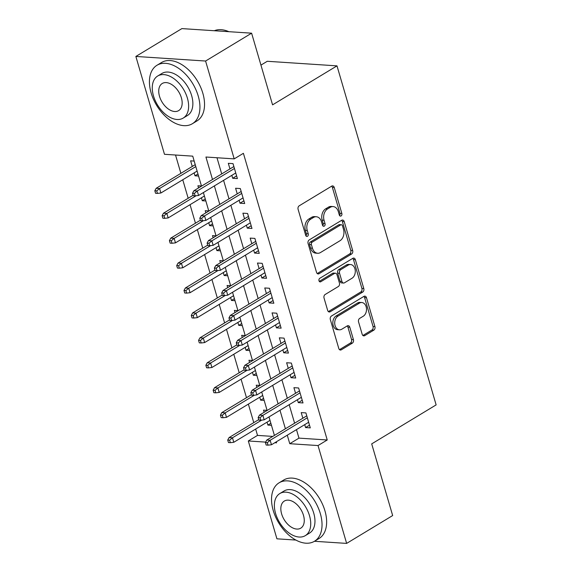 <?xml version="1.0" encoding="UTF-8"?>
<svg xmlns="http://www.w3.org/2000/svg" width="572" height="572" viewBox="0 0 572 572"><rect width="100%" height="100%" fill="white"/><g stroke="black" fill="none" stroke-linecap="round" stroke-linejoin="round"><path stroke-width="0.86" d="M341.084 215.959A1.88 1.358 93.8 0 0 341.849 213.478L334.241 187.48A2.681 1.938 93.8 0 0 332.611 185.9A2.681 1.938 93.8 0 0 331.717 186.129L299.199 205.813A2.681 1.938 93.8 0 0 298.105 209.352L305.705 235.349A1.88 1.358 93.8 0 0 306.849 236.458A1.88 1.358 93.8 0 0 307.471 236.3A1.88 1.358 93.8 0 0 308.236 233.819L307.25 230.452A8.587 6.206 93.8 0 1 310.746 219.126L313.456 217.489A8.587 6.206 93.8 0 1 316.309 216.752A8.587 6.206 93.8 0 1 321.528 221.814L322.508 225.182A1.88 1.358 93.8 0 0 323.652 226.29A1.88 1.358 93.8 0 0 324.274 226.126A1.88 1.358 93.8 0 0 325.039 223.652L324.059 220.284A8.587 6.206 93.8 0 1 327.549 208.959L330.258 207.314A8.587 6.206 93.8 0 1 333.111 206.578A8.587 6.206 93.8 0 1 338.331 211.647L339.318 215.015A1.88 1.358 93.8 0 0 340.454 216.123A1.88 1.358 93.8 0 0 341.084 215.959M339.546 215.53A1.88 1.358 93.8 0 0 339.961 213.356L332.361 187.359A2.681 1.938 93.8 0 0 331.646 186.172M305.941 235.871A1.88 1.358 93.8 0 0 306.349 233.698L305.369 230.33L307.25 230.452M322.744 225.697A1.88 1.358 93.8 0 0 323.159 223.523L322.172 220.163L324.059 220.284M362.183 334.298A2.681 1.938 93.8 0 0 363.813 335.878A2.681 1.938 93.8 0 0 364.707 335.65L373.831 330.13A2.681 1.938 93.8 0 0 374.917 326.591L366.48 297.719A2.681 1.938 93.8 0 0 364.843 296.132A2.681 1.938 93.8 0 0 363.956 296.36L331.431 316.044A2.681 1.938 93.8 0 0 330.337 319.584L338.781 348.455A2.681 1.938 93.8 0 0 340.411 350.043A2.681 1.938 93.8 0 0 341.305 349.814L352.323 343.143A2.681 1.938 93.8 0 0 353.417 339.604L349.807 327.241A2.681 1.938 93.8 0 0 348.176 325.661A2.681 1.938 93.8 0 0 347.283 325.89L341.813 329.2A7.179 5.191 93.8 0 1 339.432 329.815A7.179 5.191 93.8 0 1 334.756 323.981A7.179 5.191 93.8 0 1 337.988 316.109L359.402 303.153A7.179 5.191 93.8 0 1 361.783 302.531A7.179 5.191 93.8 0 1 366.459 308.365A7.179 5.191 93.8 0 1 363.227 316.245L359.659 318.404A2.681 1.938 93.8 0 0 358.565 321.943L362.183 334.298M201.508 186.136L192.743 156.149L164.479 154.297L135.864 56.449L181.889 28.6L251.608 33.183L272.565 104.855L336.994 65.866L436.136 404.89L371.7 443.879L392.664 515.551L346.639 543.4L314.45 541.284M251.608 33.183L205.584 61.032L234.198 158.88L205.934 157.021L212.505 179.486M296.482 429.622L298.97 438.131L327.234 439.982L243.4 153.31L234.198 158.88M327.234 439.982L318.025 445.552L346.639 543.4M351.573 254.032A2.681 1.938 93.8 0 0 352.667 250.493L344.222 221.614A2.681 1.938 93.8 0 0 342.592 220.034A2.681 1.938 93.8 0 0 341.698 220.263L309.18 239.947A2.681 1.938 93.8 0 0 308.086 243.486L316.53 272.358A2.681 1.938 93.8 0 0 318.161 273.945A2.681 1.938 93.8 0 0 319.054 273.709L351.573 254.032L349.692 253.904A2.681 1.938 93.8 0 0 350.786 250.364L342.342 221.493A2.681 1.938 93.8 0 0 341.627 220.306M355.348 259.667L363.792 288.538A2.681 1.938 93.8 0 1 362.705 292.077L330.18 311.761A2.681 1.938 93.8 0 1 329.286 311.99A2.681 1.938 93.8 0 1 327.656 310.41L324.045 298.055A2.681 1.938 93.8 0 1 325.132 294.508L338.324 286.529A2.681 1.938 93.8 0 0 339.418 282.99L337.015 274.789A2.681 1.938 93.8 0 0 335.385 273.209A2.681 1.938 93.8 0 0 334.498 273.437L320.763 281.746A1.88 1.358 93.8 0 1 320.141 281.91A1.88 1.358 93.8 0 1 318.919 280.38A1.88 1.358 93.8 0 1 319.762 278.321L352.831 258.315A2.681 1.938 93.8 0 1 353.718 258.079A2.681 1.938 93.8 0 1 355.348 259.667L353.467 259.545L361.912 288.417L363.792 288.538M267.038 422.157L267.896 425.082L270.856 423.287M267.081 410.36L263.52 410.124L264.157 412.29M259.752 397.225L260.603 400.157L263.57 398.362M259.788 385.428L256.235 385.199L256.864 387.358M252.459 372.3L253.317 375.225L256.277 373.43M252.502 360.503L248.942 360.267L249.578 362.433M245.173 347.368L246.024 350.3L248.992 348.505M245.209 335.571L241.649 335.342L242.285 337.501M237.88 322.444L238.738 325.368L241.699 323.573M237.923 310.646L234.363 310.41L234.992 312.577M230.587 297.512L231.445 300.443L234.413 298.648M230.63 285.714L227.07 285.485L227.706 287.644M223.302 272.587L224.16 275.511L227.12 273.716M223.337 260.789L219.784 260.553L220.413 262.72M216.009 247.655L216.867 250.586L219.834 248.791M216.052 235.857L212.491 235.628L213.127 237.788M208.723 222.73L209.581 225.654L212.541 223.859M208.759 210.932L205.205 210.696L205.834 212.863M201.43 197.798L202.288 200.722L205.255 198.934M201.473 186L197.912 185.771L198.548 187.931M231.832 175.347L232.682 178.278L237.394 178.586L233.018 163.628L228.314 163.32L229.951 168.926M239.117 200.279L239.975 203.203L244.687 203.51L240.311 188.553L235.6 188.245L237.244 193.858M246.41 225.204L247.261 228.135L251.973 228.442L247.597 213.485L242.893 213.177L244.53 218.783M253.696 250.136L254.554 253.06L259.266 253.367L254.89 238.41L250.178 238.102L251.823 243.715M260.989 275.06L261.84 277.992L266.552 278.299L262.176 263.342L257.471 263.034L259.109 268.64M268.275 299.993L269.133 302.917L273.845 303.224L269.469 288.267L264.757 287.959L266.402 293.572M275.568 324.917L276.419 327.849L281.131 328.156L276.755 313.199L272.05 312.891L273.688 318.497M282.854 349.849L283.712 352.774L288.424 353.081L284.048 338.131L279.336 337.816L280.981 343.429M290.147 374.774L290.998 377.706L295.71 378.013L291.341 363.056L286.629 362.748L288.267 368.354M297.433 399.706L298.291 402.631L303.003 402.938L298.627 387.988L293.915 387.673L295.56 393.286M216.981 157.743L221.707 173.917M223.588 180.337L229 198.849M230.873 205.269L236.286 223.774M238.167 230.194L243.579 248.706M245.452 255.126L250.865 273.63M252.745 280.051L258.158 298.563M260.031 304.983L265.444 323.487M267.324 329.908L272.737 348.419M274.61 354.84L280.023 373.344M281.903 379.765L287.316 398.276M289.189 404.697L294.601 423.201M304.726 424.631L305.577 427.563L310.289 427.87L305.92 412.912L301.208 412.605L302.845 418.211M175.525 155.019L180.881 173.337M182.761 179.758L188.174 198.269M190.047 204.69L195.46 223.194M197.34 229.615L202.753 248.126M204.626 254.547L210.038 273.051M211.919 279.472L217.331 297.983M219.205 304.404L224.617 322.908M226.498 329.329L231.91 347.84M233.784 354.261L239.196 372.765M241.077 379.186L246.489 397.697M248.362 404.118L253.775 422.622M255.655 429.043L257.514 435.399L272.787 436.407M194.18 161.075L190.626 160.839L192.263 166.452M194.144 172.873L195.002 175.797L198.555 176.033M202.288 200.722L205.848 200.958M209.581 225.654L213.134 225.89M216.867 250.586L220.427 250.815M224.16 275.511L227.713 275.747M231.445 300.443L235.006 300.672M238.738 325.368L242.292 325.604M246.024 350.3L249.585 350.529M253.317 375.225L256.871 375.461M260.603 400.157L264.164 400.386M267.896 425.082L271.45 425.318M336.994 65.866L267.274 61.283L260.946 65.115M135.864 56.449L205.584 61.032M295.853 540.061L276.919 538.817L248.312 440.969L265.651 442.113M257.514 435.399L248.312 440.969M274.846 442.714L276.576 442.828L276.283 441.841M274.41 435.421L268.997 416.916M267.117 410.496L261.704 391.984M259.831 385.564L254.418 367.06M252.538 360.639L247.125 342.127M245.252 335.707L239.84 317.203M237.959 310.782L232.547 292.271M230.673 285.85L225.261 267.346M223.38 260.925L217.968 242.414M216.094 235.993L210.682 217.489M208.801 211.068L203.389 192.557M287.28 435.192L289.761 443.7L318.025 445.552M214.378 185.907L219.791 204.418M221.671 210.839L227.084 229.343M228.957 235.764L234.37 254.275M236.25 260.696L241.663 279.2M243.536 285.621L248.949 304.132M250.829 310.553L256.242 329.057M258.115 335.478L263.528 353.989M265.408 360.41L270.821 378.914M272.701 385.335L278.106 403.846M279.987 410.267L285.399 428.771M298.97 438.131L289.761 443.7M195.002 175.797L197.962 174.002M232.682 178.278L236.608 175.897M239.975 203.203L243.901 200.829M247.261 228.135L251.187 225.754M254.554 253.06L258.48 250.686M261.84 277.992L265.765 275.611M269.133 302.917L273.058 300.543M276.419 327.849L280.344 325.468M283.712 352.774L287.637 350.4M290.998 377.706L294.923 375.325M298.291 402.631L302.216 400.257M305.577 427.563L309.502 425.182M333.111 206.578L331.231 206.456A8.587 6.206 93.8 0 0 328.378 207.193L330.258 207.314M322.172 220.163A8.587 6.206 93.8 0 1 325.668 208.83L328.378 207.193M316.309 216.752L314.421 216.624A8.587 6.206 93.8 0 0 311.568 217.36L313.456 217.489M305.369 230.33A8.587 6.206 93.8 0 1 308.859 219.005L311.568 217.36M317.238 273.545L349.692 253.904M342.485 225.84A1.88 1.358 93.8 0 0 341.341 224.732A1.88 1.358 93.8 0 0 340.719 224.889L312.169 242.17A1.88 1.358 93.8 0 0 311.404 244.644L312.441 248.198A8.587 6.206 93.8 0 0 317.66 253.26A8.587 6.206 93.8 0 0 320.513 252.524L340.025 240.719A8.587 6.206 93.8 0 0 343.522 229.386L342.485 225.84M341.341 224.732L339.453 224.61A1.88 1.358 93.8 0 0 338.831 224.767L340.719 224.889M317.66 253.26L315.773 253.139A8.587 6.206 93.8 0 1 310.553 248.069L309.516 244.523A1.88 1.358 93.8 0 1 310.281 242.042L338.831 224.767M328.371 311.59L360.818 291.956A2.681 1.938 93.8 0 0 361.912 288.417M335.385 273.209L333.505 273.087A2.681 1.938 93.8 0 0 332.611 273.316L319.276 281.381M352.009 278.249A7.179 5.191 93.8 0 0 355.241 270.37A7.179 5.191 93.8 0 0 350.572 264.543A7.179 5.191 93.8 0 0 348.184 265.158L340.64 269.719A2.681 1.938 93.8 0 0 339.546 273.259L341.949 281.46A2.681 1.938 93.8 0 0 343.579 283.04A2.681 1.938 93.8 0 0 344.466 282.811L352.009 278.249M350.572 264.543L348.684 264.414A7.179 5.191 93.8 0 0 346.296 265.029L348.184 265.158M343.579 283.04L341.691 282.918A2.681 1.938 93.8 0 1 340.061 281.331L337.666 273.137A2.681 1.938 93.8 0 1 338.753 269.598L346.296 265.029M353.467 259.545A2.681 1.938 93.8 0 0 352.752 258.358M361.783 302.531L359.902 302.409A7.179 5.191 93.8 0 0 357.514 303.024L359.402 303.153M339.432 329.815L337.544 329.687A7.179 5.191 93.8 0 1 332.875 323.859A7.179 5.191 93.8 0 1 336.107 315.98L357.514 303.024M339.496 349.642L350.443 343.014A2.681 1.938 93.8 0 0 351.537 339.475L347.919 327.12A2.681 1.938 93.8 0 0 347.211 325.933M362.891 335.485L371.943 330.008A2.681 1.938 93.8 0 0 373.037 326.462L364.593 297.59A2.681 1.938 93.8 0 0 363.878 296.41M154.833 190.783L155.563 193.272L157.45 193.4L156.721 190.905L154.833 190.783L156.185 188.288L159.574 188.51L160.889 193L197.111 171.078M156.721 190.905L159.574 188.51L195.796 166.588M156.185 188.288L195.231 164.657M160.889 193L157.45 193.4M233.876 166.552L193.865 190.762L197.261 190.991L234.441 168.49M194.401 193.386L192.521 193.257L193.25 195.753L195.131 195.874L194.401 193.386L197.261 190.991L198.57 195.474L235.757 172.973M193.865 190.762L192.521 193.257M195.131 195.874L198.57 195.474M228.886 31.689A34.163 21.071 -121.2 0 0 214.336 30.731M198.234 96.039A34.163 21.071 -121.2 0 0 156.993 65.258A34.163 21.071 -121.2 0 0 151.13 92.943A34.163 21.071 -121.2 0 0 192.371 123.724A34.163 21.071 -121.2 0 0 198.234 96.039M192.371 123.724L196.968 120.935A34.163 21.071 -121.2 0 0 202.838 93.257A34.163 21.071 -121.2 0 0 161.597 62.477L156.993 65.258M157.708 76.004L161.947 73.445A24.596 15.172 58.8 0 1 191.641 95.603A24.596 15.172 58.8 0 1 187.416 115.537L183.183 118.097A24.596 15.172 -121.2 0 0 187.409 98.169A24.596 15.172 -121.2 0 0 157.708 76.004A24.596 15.172 -121.2 0 0 153.489 95.939A24.596 15.172 -121.2 0 0 183.183 118.097M159.516 96.332A15.852 9.774 -121.2 0 0 178.657 110.618A15.852 9.774 -121.2 0 0 181.374 97.769A15.852 9.774 -121.2 0 0 162.241 83.491A15.852 9.774 -121.2 0 0 159.516 96.332M320.334 513.592A34.163 21.071 -121.2 0 0 279.093 482.811A34.163 21.071 -121.2 0 0 273.23 510.496A34.163 21.071 -121.2 0 0 314.471 541.269A34.163 21.071 -121.2 0 0 320.334 513.592M314.471 541.269L319.069 538.488A34.163 21.071 -121.2 0 0 324.939 510.803A34.163 21.071 -121.2 0 0 283.698 480.03L279.093 482.811M279.815 493.557L284.048 490.998A24.596 15.172 58.8 0 1 313.742 513.155A24.596 15.172 58.8 0 1 309.516 533.09L305.284 535.649A24.596 15.172 -121.2 0 0 309.509 515.722A24.596 15.172 -121.2 0 0 279.815 493.557A24.596 15.172 -121.2 0 0 275.59 513.492A24.596 15.172 -121.2 0 0 305.284 535.649M281.617 513.885A15.852 9.774 -121.2 0 0 300.758 528.171A15.852 9.774 -121.2 0 0 303.475 515.322A15.852 9.774 -121.2 0 0 284.341 501.043A15.852 9.774 -121.2 0 0 281.617 513.885M162.126 215.708L162.856 218.204L164.736 218.325L164.007 215.837L162.126 215.708L163.47 213.213L166.867 213.435L168.175 217.925L204.397 196.003M164.007 215.837L166.867 213.435L196.067 195.767M163.47 213.213L193.107 195.281M168.175 217.925L164.736 218.325M169.412 240.64L170.141 243.129L172.029 243.257L171.3 240.762L169.412 240.64L170.763 238.145L174.153 238.367L175.468 242.857L211.69 220.935M171.3 240.762L174.153 238.367L203.353 220.699M170.763 238.145L200.4 220.206M175.468 242.857L172.029 243.257M176.705 265.565L177.434 268.061L179.315 268.182L178.586 265.694L176.705 265.565L178.049 263.07L181.446 263.292L182.754 267.782L218.976 245.86M178.586 265.694L181.446 263.292L210.646 245.624M178.049 263.07L207.693 245.138M182.754 267.782L179.315 268.182M183.991 290.497L184.72 292.986L186.608 293.114L185.879 290.619L183.991 290.497L185.342 288.002L188.731 288.224L190.047 292.714L226.269 270.792M185.879 290.619L188.731 288.224L217.932 270.556M185.342 288.002L214.979 270.063M190.047 292.714L186.608 293.114M241.169 191.484L201.158 215.694L204.547 215.916L241.734 193.415M201.694 218.311L199.807 218.189L200.536 220.678L202.424 220.806L201.694 218.311L204.547 215.916L205.863 220.406L243.043 197.905M201.158 215.694L199.807 218.189M202.424 220.806L205.863 220.406M248.455 216.409L208.444 240.619L211.84 240.848L249.02 218.347M208.98 243.243L207.1 243.114L207.829 245.61L209.709 245.731L208.98 243.243L211.84 240.848L213.149 245.331L250.336 222.83M208.444 240.619L207.1 243.114M209.709 245.731L213.149 245.331M255.748 241.341L215.737 265.551L219.126 265.773L256.313 243.272M216.273 268.168L214.386 268.046L215.115 270.535L217.002 270.663L216.273 268.168L219.126 265.773L220.442 270.263L257.622 247.762M215.737 265.551L214.386 268.046M217.002 270.663L220.442 270.263M263.034 266.266L223.023 290.476L226.419 290.705L263.599 268.204M223.566 293.1L221.679 292.971L222.408 295.467L224.288 295.588L223.566 293.1L226.419 290.705L227.727 295.188L264.915 272.687M223.023 290.476L221.679 292.971M224.288 295.588L227.727 295.188M191.284 315.422L192.013 317.918L193.894 318.039L193.164 315.551L191.284 315.422L192.628 312.927L196.024 313.149L197.333 317.639L233.555 295.717M193.164 315.551L196.024 313.149L225.225 295.481M192.628 312.927L222.272 294.995M197.333 317.639L193.894 318.039M270.327 291.198L230.316 315.408L233.705 315.63L270.892 293.129M230.852 318.025L228.964 317.903L229.694 320.392L231.581 320.52L230.852 318.025L233.705 315.63L235.02 320.12L272.2 297.619M230.316 315.408L228.964 317.903M231.581 320.52L235.02 320.12M198.57 340.354L199.299 342.842L201.187 342.971L200.457 340.476L198.57 340.354L199.921 337.859L203.31 338.081L204.626 342.571L240.848 320.649M200.457 340.476L203.31 338.081L232.511 320.413M199.921 337.859L229.558 319.92M204.626 342.571L201.187 342.971M277.613 316.123L237.609 340.333L240.998 340.562L278.178 318.061M238.145 342.957L236.257 342.828L236.987 345.324L238.874 345.445L238.145 342.957L240.998 340.562L242.306 345.045L279.493 322.544M237.609 340.333L236.257 342.828M238.874 345.445L242.306 345.045M205.863 365.279L206.592 367.775L208.473 367.896L207.743 365.408L205.863 365.279L207.207 362.784L210.603 363.005L211.912 367.496L248.134 345.574M207.743 365.408L210.603 363.005L239.804 345.338M207.207 362.784L236.851 344.852M211.912 367.496L208.473 367.896M284.906 341.055L244.895 365.265L248.284 365.487L285.471 342.986M245.431 367.882L243.55 367.76L244.273 370.248L246.16 370.377L245.431 367.882L248.284 365.487L249.599 369.977L286.779 347.476M244.895 365.265L243.55 367.76M246.16 370.377L249.599 369.977M213.149 390.211L213.878 392.699L215.766 392.828L215.036 390.333L213.149 390.211L214.5 387.716L217.889 387.938L219.205 392.428L255.427 370.506M215.036 390.333L217.889 387.938L247.09 370.27M214.5 387.716L244.137 369.777M219.205 392.428L215.766 392.828M292.192 365.98L252.188 390.19L255.577 390.419L292.757 367.918M252.724 392.814L250.836 392.685L251.566 395.18L253.453 395.302L252.724 392.814L255.577 390.419L256.885 394.902L294.072 372.401M252.188 390.19L250.836 392.685M253.453 395.302L256.885 394.902M220.442 415.136L221.171 417.632L223.051 417.753L222.322 415.265L220.442 415.136L221.786 412.641L225.182 412.862L226.491 417.353L262.712 395.431M222.322 415.265L225.182 412.862L254.383 395.195M221.786 412.641L251.43 394.709M226.491 417.353L223.051 417.753M227.727 440.068L228.457 442.556L230.344 442.685L229.615 440.19L227.727 440.068L229.079 437.573L232.468 437.794L233.784 442.285L270.005 420.363M229.615 440.19L232.468 437.794L261.669 420.127M229.079 437.573L258.716 419.633M233.784 442.285L230.344 442.685M299.485 390.912L259.473 415.122L262.863 415.343L300.05 392.842M260.01 417.739L258.129 417.617L258.859 420.105L260.739 420.234L260.01 417.739L262.863 415.343L264.178 419.834L301.358 397.333M259.473 415.122L258.129 417.617M260.739 420.234L264.178 419.834M306.771 415.837L266.767 440.047L270.156 440.276L307.336 417.774M267.303 442.671L265.415 442.542L266.144 445.037L268.032 445.159L267.303 442.671L270.156 440.276L271.464 444.759L308.651 422.258M266.767 440.047L265.415 442.542M268.032 445.159L271.464 444.759M339.961 213.356L341.849 213.478M306.349 233.698L308.236 233.819M323.159 223.523L325.039 223.652M325.668 208.83L327.549 208.959M308.859 219.005L310.746 219.126M332.361 187.359L334.241 187.48M317.31 273.595L319.054 273.709M342.342 221.493L344.222 221.614M350.786 250.364L352.667 250.493M310.281 242.042L312.169 242.17M309.516 244.523L311.404 244.644M310.553 248.069L312.441 248.198M360.818 291.956L362.705 292.077M328.435 311.647L330.18 311.761M332.611 273.316L334.498 273.437M319.541 281.667L320.763 281.746M338.753 269.598L340.64 269.719M337.666 273.137L339.546 273.259M340.061 281.331L341.949 281.46M336.107 315.98L337.988 316.109M347.919 327.12L349.807 327.241M351.537 339.475L353.417 339.604M350.443 343.014L352.323 343.143M339.561 349.699L341.305 349.814M364.593 297.59L366.48 297.719M373.037 326.462L374.917 326.591M371.943 330.008L373.831 330.13M362.955 335.535L364.707 335.65"/></g></svg>
